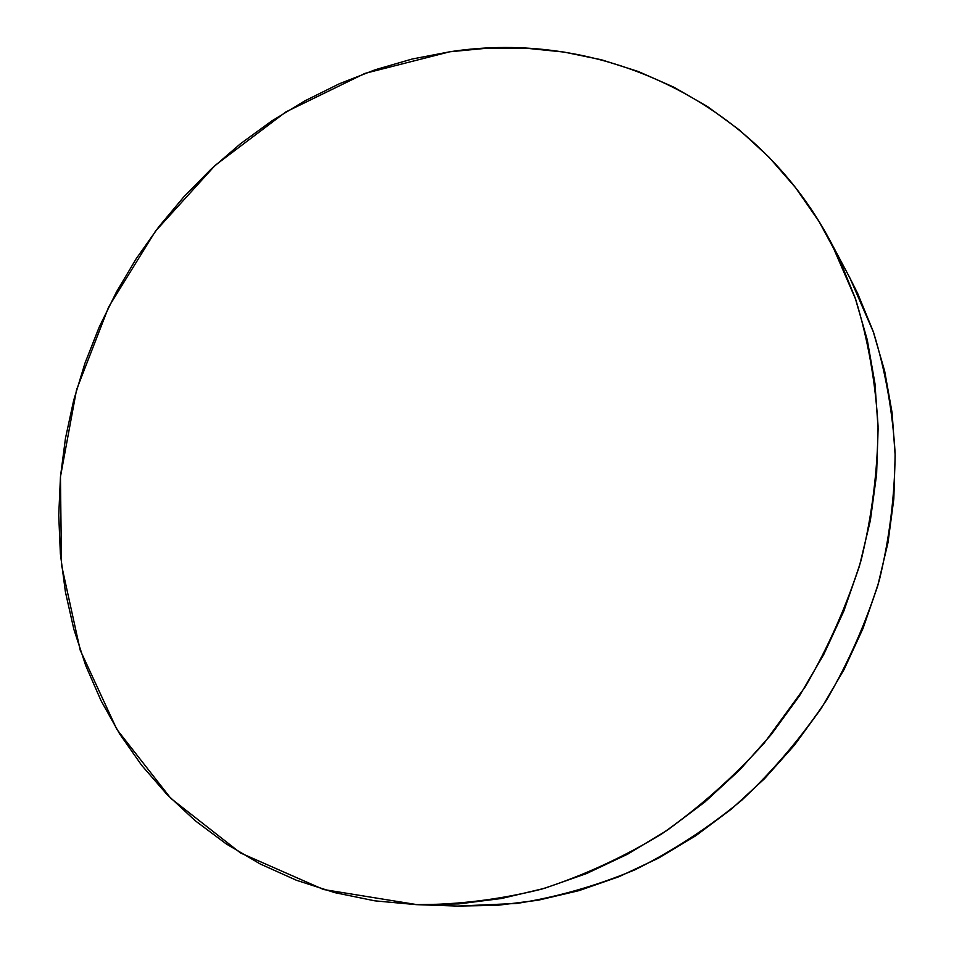 <?xml version="1.0" encoding="UTF-8"?>
<svg xmlns="http://www.w3.org/2000/svg" width="954" height="954" viewBox="0 0 954 954"><rect width="100%" height="100%" fill="white"/><g stroke="black" fill="none" stroke-linecap="round" stroke-linejoin="round"><path stroke-width="1.43" d="M417.22 904.678L323.597 889.522L240.527 852.971L170.778 798.319L116.853 729.381L80.219 650.199L61.461 564.744L60.46 476.761L76.558 389.733L108.696 306.89L155.478 231.166L215.199 165.328L285.818 111.952L364.941 73.398L449.751 51.79C595.606 29.049 754.364 97.046 831.017 242.459L855.678 299.377C868.057 339.898 875.522 382.172 878.062 426.223C877.656 470.811 872.016 515.422 861.176 560.046C847.379 604.144 828.74 646.383 805.271 686.761L764.226 743.059C733.101 777.558 698.912 807.871 661.635 833.987C623.069 857.407 583.073 875.784 541.657 889.14C499.932 899.503 458.445 904.69 417.22 904.678L457.598 906.073L516.806 903.45C556.731 897.177 596.047 885.992 634.756 869.893C672.677 851.051 708.405 827.786 741.926 800.084C773.766 770.093 801.98 736.75 826.569 700.069C848.762 661.885 866.351 621.913 879.349 580.151C889.557 537.865 894.816 495.567 895.114 453.222C892.61 411.365 885.431 371.13 873.578 332.493L849.978 278.127L831.256 242.9M416.302 904.642L458.695 903.903L501.554 898.489L544.376 888.353L586.65 873.506L627.839 854.057L667.418 830.147L704.863 802.016L739.672 769.973L771.369 734.401L799.535 695.728L823.779 654.444L843.825 611.097L859.399 566.259L870.358 520.49L876.595 474.388L878.109 428.537L874.949 383.508L867.258 339.815L855.189 297.958L839.019 258.391L819.021 221.495L795.517 187.616L768.864 157.04L739.433 129.994L707.606 106.645L673.774 87.136L638.333 71.514L601.64 59.828L564.088 52.076L526.036 48.201L487.816 48.141L449.751 51.79L412.14 59.029L375.292 69.725L339.457 83.713L304.898 100.838L271.842 120.896L240.515 143.72L211.12 169.108L183.836 196.846L158.853 226.73L136.315 258.546L116.4 292.055L99.228 327.043L84.942 363.259L73.649 400.453L65.456 438.375L60.46 476.761L58.743 515.339L60.376 553.809L65.409 591.897L73.852 629.27L85.741 665.642L101.041 700.677L119.727 734.031L141.717 765.382L166.914 794.384L195.188 820.702L226.348 843.992L260.168 863.954L296.408 880.256L334.747 892.634L374.85 900.838L416.302 904.642M457.562 906.073L497.237 905.346L538.139 900.23L578.947 890.642L619.194 876.607L658.355 858.218L695.955 835.609L731.479 809.028L764.476 778.738L794.491 745.11L821.144 708.548L844.075 669.505L862.988 628.495L877.68 586.03L887.983 542.671L893.815 498.954L895.162 455.428L892.073 412.629L884.656 371.046L873.101 331.145L857.634 293.367L849.752 277.697"/></g></svg>

